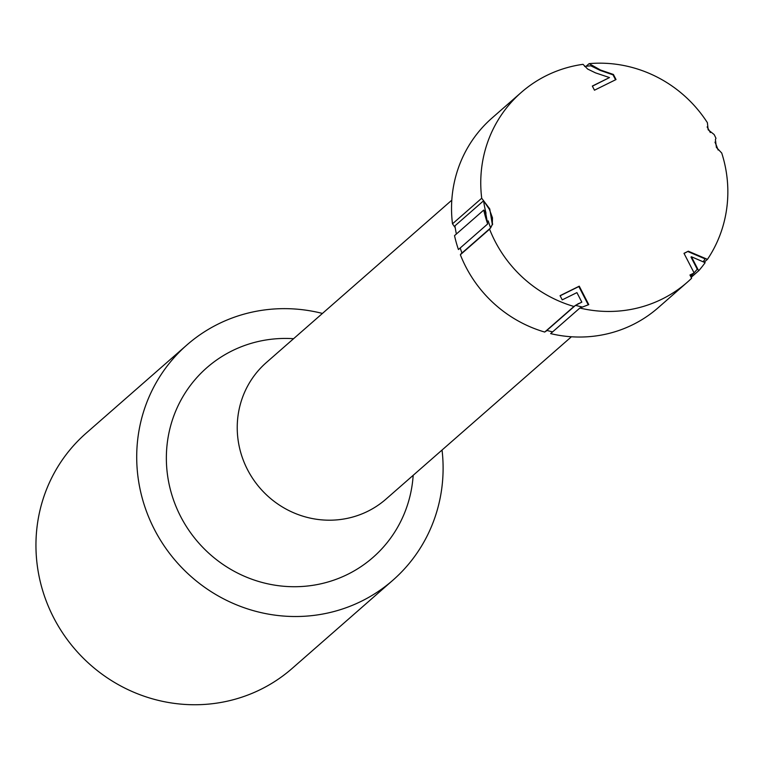 <?xml version="1.0" encoding="UTF-8"?>
<svg xmlns="http://www.w3.org/2000/svg" width="765" height="765" viewBox="0 0 765 765"><rect width="100%" height="100%" fill="white"/><g stroke="black" fill="none" stroke-linecap="round" stroke-linejoin="round"><path stroke-width="1.15" d="M460.195 248.003A124.073 119.617 48.8 0 0 461.993 252.995L490.642 227.913A124.073 119.617 -131.2 0 1 488.185 220.884M486.024 213.215A124.073 119.617 -131.2 0 1 483.585 200.774L489.351 209.275L492.469 217.796L492.316 224.394L490.642 227.913M456.38 234.014A124.073 119.617 48.8 0 1 454.936 225.857L483.585 200.774M483.748 210.059L485.574 212.326L487.659 223.963A126.091 121.559 -131.2 0 1 483.748 210.059L454.525 235.639A126.091 121.559 -131.2 0 0 458.436 249.543L487.659 223.963M455.204 227.674L452.488 223.82L481.711 198.24A126.091 121.559 -131.2 0 1 521.242 92.45A126.091 121.559 -131.2 0 1 583.026 64.327L587.644 69.051L595.476 72.857L609.495 77.571L592.397 86.177M489.351 209.275L489.753 208.922L481.711 198.24M492.316 224.394L489.753 208.922M489.581 229.175L460.358 254.755A126.091 121.559 -131.2 0 0 544.728 332.058L573.951 306.469A126.091 121.559 -131.2 0 1 489.581 229.175L492.717 224.04M461.869 252.68L460.358 254.755M714.979 142.108A124.073 119.617 -131.2 0 1 718.115 150.017M586.143 66.249L589.127 63.638A126.091 121.559 -131.2 0 1 707.395 122.696L708.151 129.773L714.137 134.516A126.091 121.559 -131.2 0 1 715.964 138.283L715.409 139.574L716.384 147.387L721.73 153.038A126.091 121.559 -131.2 0 1 707.453 259.354L704.154 262.242M707.118 126.933A124.073 119.617 -131.2 0 1 710.341 132.565M584.623 66.431A124.073 119.617 -131.2 0 1 590.857 65.819L600.123 70.39L613.004 74.827L615.567 79.78M613.004 74.827L613.415 74.473L616.026 79.55L594.472 90.203L592.33 86.053L609.495 77.571M600.123 70.39L600.525 70.036L589.127 63.638M600.525 70.036L613.415 74.473M581.907 306.928A124.073 119.617 -131.2 0 1 575.529 305.34L581.83 302.156L576.915 292.613L562.237 299.861L560.066 295.663L579.248 286.186L588.763 304.623L579.86 308.037L550.637 333.617A126.091 121.559 -131.2 0 0 658.139 307.76L687.362 282.18A126.091 121.559 -131.2 0 1 579.86 308.037M552.626 331.876A124.073 119.617 48.8 0 1 546.87 330.423L575.529 305.34M560.133 295.787L578.847 286.54L588.247 304.757M578.149 303.868L581.83 302.156M578.56 303.523L574.104 306.325M544.976 331.838L547.099 330.49M684.053 253.454L688.299 251.197L707.453 259.354M687.898 251.551L705.158 258.905A124.073 119.617 -131.2 0 1 703.131 261.802M691.13 277.293L698.847 270.619L691.158 277.351M694.065 272.837A124.073 119.617 -131.2 0 0 697.269 269.242L691.015 257.107L691.417 256.753L698.627 270.733M687.362 282.18A126.091 121.559 -131.2 0 0 691.627 278.25L689.953 275.008L694.123 272.952L683.996 253.33L688.299 251.197M693.138 273.813L694.123 272.952M690.02 275.132L693.53 273.401A124.073 119.617 -131.2 0 1 690.652 276.347M698.847 270.619A126.091 121.559 -131.2 0 0 705.139 262.663L691.417 256.753M452.488 223.82A126.091 121.559 -131.2 0 1 492.019 118.03L521.242 92.45M322.438 313.44A156.347 150.734 48.8 0 0 186.918 344.948L86.149 433.172A156.347 150.734 48.8 0 0 53.684 617.728A156.347 150.734 48.8 0 0 292.134 668.438L392.894 580.214A156.347 150.734 48.8 0 0 442.046 450.04M571.417 336.772L385.981 499.124A90.786 87.526 -131.2 0 1 247.525 469.672A90.786 87.526 -131.2 0 1 266.383 362.514L451.809 200.162M413.176 475.314A126.091 121.559 -131.2 0 1 315.629 584.862A126.091 121.559 -131.2 0 1 180.664 516.547A126.091 121.559 -131.2 0 1 293.578 338.704M186.918 344.948A156.347 150.734 48.8 0 0 154.444 529.504A156.347 150.734 48.8 0 0 392.894 580.214"/></g></svg>
